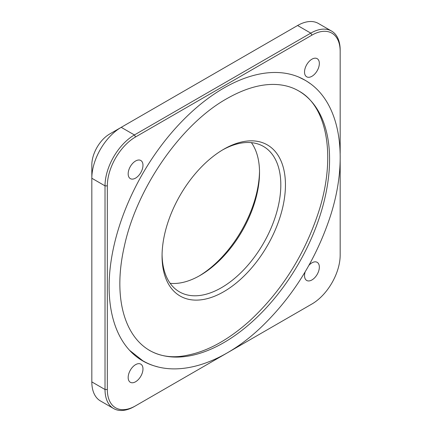 <?xml version="1.0" encoding="UTF-8"?>
<svg xmlns="http://www.w3.org/2000/svg" width="432" height="432" viewBox="0 0 432 432"><rect width="100%" height="100%" fill="white"/><g stroke="black" fill="none" stroke-linecap="round" stroke-linejoin="round"><path stroke-width="0.65" d="M113.627 408.548A41.569 24.003 -60 0 0 134.411 406.49L135.572 405.821A39.933 23.058 -60 0 1 107.33 389.518L107.33 185.868L105.019 185.868L91.827 178.249A41.569 24.003 -60 0 1 121.219 127.337L109.647 134.017A25.202 14.553 120 0 0 91.827 164.884L91.827 381.899A41.569 24.003 -60 0 0 100.435 400.934L113.627 408.548A41.569 24.003 -60 0 1 105.019 389.518L91.827 381.899M259.513 171.25A87.242 50.371 -60 0 1 199.001 276.059M107.33 389.518L105.019 389.518L105.019 185.868A41.569 24.003 -60 0 1 134.411 134.951L121.219 127.337L297.589 25.51A41.569 24.003 -60 0 1 318.373 23.452L331.565 31.066A41.569 24.003 -60 0 1 340.173 50.101L340.173 153.382M251.408 142.646A83.97 48.481 -60 0 1 259.524 172.568A83.97 48.481 -60 0 1 200.146 275.411A83.97 48.481 -60 0 1 170.181 283.338M297.589 25.51L310.781 33.129L134.411 134.951L135.572 136.955L311.936 35.132A39.933 23.058 -60 0 1 340.173 51.435M311.936 35.132L310.781 33.129A41.569 24.003 -60 0 1 331.565 31.066M310.813 304.646A41.569 24.003 -60 0 1 310.781 304.663L135.572 405.821M222.583 149.931A83.97 48.481 -60 0 1 263.423 146.421A83.97 48.481 -60 0 1 276.296 213.705A83.97 48.481 -60 0 1 221.438 287.701A83.97 48.481 -60 0 1 179.453 291.865A83.97 48.481 -60 0 1 162.076 254.74M107.33 185.868A39.933 23.058 -60 0 1 135.572 136.955M340.173 160.315L340.173 255.085A39.933 23.058 -60 0 1 311.936 303.998L310.781 304.663M135.572 381.769A10.476 6.048 -60 0 1 130.334 382.288A10.476 6.048 -60 0 1 130.334 370.192A10.476 6.048 -60 0 1 140.805 364.144A10.476 6.048 -60 0 1 142.414 372.535A10.476 6.048 -60 0 1 135.572 381.769M308.95 265.291A10.476 6.048 -60 0 1 317.174 262.321A10.476 6.048 -60 0 1 318.778 270.713A10.476 6.048 -60 0 1 311.936 279.941A10.476 6.048 -60 0 1 306.698 280.46A10.476 6.048 -60 0 1 305.165 271.841M311.936 76.291A10.476 6.048 -60 0 1 306.698 76.81A10.476 6.048 -60 0 1 306.698 64.714A10.476 6.048 -60 0 1 317.174 58.666A10.476 6.048 -60 0 1 318.778 67.063A10.476 6.048 -60 0 1 311.936 76.291M135.572 178.114A10.476 6.048 -60 0 1 130.334 178.632A10.476 6.048 -60 0 1 130.334 166.541A10.476 6.048 -60 0 1 140.805 160.493A10.476 6.048 -60 0 1 142.414 168.885A10.476 6.048 -60 0 1 135.572 178.114M223.754 149.24A87.242 50.371 -60 0 1 285.444 184.858A87.242 50.371 -60 0 1 223.754 291.713A87.242 50.371 -60 0 1 162.059 256.095A87.242 50.371 -60 0 1 223.754 149.24L223.754 149.24M157.324 366.714A162.124 93.604 -60 0 1 142.695 360.882A162.124 93.604 -60 0 1 117.839 230.969A162.124 93.604 -60 0 1 223.754 88.101A162.124 93.604 -60 0 1 304.814 80.071A162.124 93.604 -60 0 1 309.733 83.284M148.927 350.082A149.65 86.4 120 0 0 298.582 263.677A149.65 86.4 120 0 0 298.582 90.871A149.65 86.4 120 0 0 296.676 89.829M139.25 358.717A162.124 93.604 120 0 0 140.254 359.186M109.647 134.017L121.219 127.337M297.967 90.52L298.582 90.871M298.631 77.009L304.835 80.114C341.188 100.467 349.893 159.214 329.146 219.807C314.62 261.895 291.854 297.799 260.836 327.521C221.373 364.975 174.442 379.415 142.808 360.752L129.589 350.341M226.935 98.604C181.273 124.049 136.885 187.65 124.378 246.1C107.914 317.86 137.927 366.277 187.753 355.142C207.824 351.178 228.404 339.822 249.485 321.057C281.27 291.584 304.263 255.366 318.47 212.414C336.674 156.773 326.943 106.213 299.014 91.12C292.68 87.367 285.498 85.19 277.463 84.58C262.186 83.473 245.344 88.15 226.935 98.604"/></g></svg>

